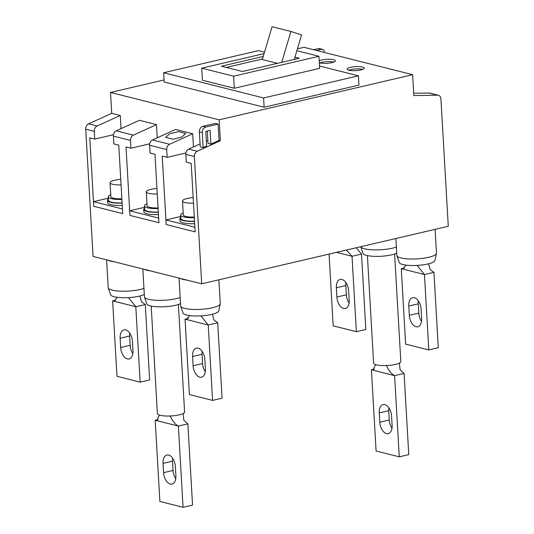 <?xml version="1.0" encoding="UTF-8"?>
<svg xmlns="http://www.w3.org/2000/svg" width="534" height="534" viewBox="0 0 534 534"><rect width="100%" height="100%" fill="white"/><g stroke="black" fill="none" stroke-linecap="round" stroke-linejoin="round"><path stroke-width="0.8" d="M343.609 308.465A10.159 5.887 -103.1 0 0 345.351 308.498A10.159 5.887 -103.1 0 0 349.196 300.155L348.662 290.876A10.159 5.887 -103.1 0 0 340.198 279.429A10.159 5.887 -103.1 0 0 336.347 287.773L336.887 297.051A10.159 5.887 -103.1 0 0 343.609 308.465M329.057 254.104L333.189 325.847L356.372 331.687L352.019 256.28L346.453 250.046M336.507 252.368L352.019 256.28L361.505 254.064L356.231 247.763M361.505 254.064L365.85 329.478L356.372 331.687M345.945 282.646A10.159 5.887 -103.1 0 0 345.832 285.557L346.366 294.841A10.159 5.887 -103.1 0 0 349.082 303.065M436.452 253.423L434.936 260.465A17.916 4.185 176.7 0 1 427.928 263.963A17.916 4.185 176.7 0 1 409.765 265.451A17.916 4.185 176.7 0 1 399.232 262.528L396.916 255.706A19.838 4.632 -3.3 0 0 408.583 258.943A19.838 4.632 -3.3 0 0 428.689 257.295A19.838 4.632 -3.3 0 0 436.452 253.423A19.838 4.632 -3.3 0 0 436.472 253.123L435.103 229.36M416.039 326.728A10.159 5.887 -103.1 0 0 417.782 326.755A10.159 5.887 -103.1 0 0 421.626 318.418L421.092 309.133A10.159 5.887 -103.1 0 0 412.628 297.692A10.159 5.887 -103.1 0 0 408.777 306.029L409.311 315.314A10.159 5.887 -103.1 0 0 416.039 326.728M404.512 267.941L401.274 268.695L405.62 344.11L428.802 349.95L424.45 274.536L417.107 265.411M405.967 265.118L402.963 268.709L401.274 268.695L424.45 274.536L433.935 272.327L430.084 269.47L428.648 263.789M433.935 272.327L438.281 347.741L428.802 349.95M418.376 300.909A10.159 5.887 -103.1 0 0 418.262 303.819L418.796 313.098A10.159 5.887 -103.1 0 0 421.513 321.321M395.888 238.511L396.862 255.406A19.838 4.632 -3.3 0 0 396.916 255.706M396.729 253.163A17.916 4.185 176.7 0 1 391.709 254.831A17.916 4.185 176.7 0 1 373.553 256.32A17.916 4.185 176.7 0 1 363.02 253.396L360.75 246.708A19.838 4.632 -3.3 0 0 372.639 249.825A19.838 4.632 -3.3 0 0 392.477 248.17A19.838 4.632 -3.3 0 0 396.375 247.028M394.613 254.024L400.814 361.531A13.624 3.184 176.7 0 1 395.467 364.402A13.624 3.184 176.7 0 1 381.263 365.51A13.624 3.184 176.7 0 1 373.606 363.1L367.405 255.592M386.516 433.615A10.159 5.887 -103.1 0 0 388.251 433.648A10.159 5.887 -103.1 0 0 392.103 425.304L391.569 416.026A10.159 5.887 -103.1 0 0 383.098 404.578A10.159 5.887 -103.1 0 0 379.253 412.922L379.787 422.2A10.159 5.887 -103.1 0 0 386.516 433.615M374.461 369.074L371.41 369.782L376.096 450.996L399.272 456.844L394.593 375.629C391.335 373.9 388.592 370.469 386.362 365.329M375.616 364.615L373.046 369.815L371.41 369.782L394.593 375.629L404.071 373.413L400.079 369.835L399.392 363.073M404.071 373.413L408.757 454.628L399.272 456.844M388.852 407.802A10.159 5.887 -103.1 0 0 388.739 410.706L389.273 419.991A10.159 5.887 -103.1 0 0 391.989 428.215M144.293 294.488A17.916 4.185 176.7 0 1 139.281 296.163A17.916 4.185 176.7 0 1 121.118 297.645A17.916 4.185 176.7 0 1 110.585 294.721L108.268 287.899A19.838 4.632 -3.3 0 0 119.936 291.137A19.838 4.632 -3.3 0 0 140.042 289.495A19.838 4.632 -3.3 0 0 143.94 288.353M127.392 358.921A10.159 5.887 -103.1 0 0 129.128 358.955A10.159 5.887 -103.1 0 0 132.979 350.611L132.445 341.333A10.159 5.887 -103.1 0 0 123.975 329.885A10.159 5.887 -103.1 0 0 120.13 338.229L120.664 347.507A10.159 5.887 -103.1 0 0 127.392 358.921M115.858 300.135L112.621 300.889L116.973 376.303L140.148 382.15L135.803 306.736L128.46 297.612M117.32 297.318L114.316 300.909L112.621 300.889L135.803 306.736L145.281 304.52L141.437 301.67L140.001 295.99M145.281 304.52L149.633 379.934L140.148 382.15M129.729 333.109A10.159 5.887 -103.1 0 0 129.615 336.013L130.149 345.298A10.159 5.887 -103.1 0 0 132.859 353.521M106.613 259.851L108.208 287.606A19.838 4.632 -3.3 0 0 108.268 287.899M114.376 261.807A19.838 4.632 176.7 0 1 107.968 260.192M180.512 303.619A17.916 4.185 176.7 0 1 175.492 305.294A17.916 4.185 176.7 0 1 157.33 306.776A17.916 4.185 176.7 0 1 146.797 303.853L144.48 297.031A19.838 4.632 -3.3 0 0 156.148 300.268A19.838 4.632 -3.3 0 0 176.253 298.626A19.838 4.632 -3.3 0 0 180.158 297.485M178.389 304.48L184.59 411.988A13.624 3.184 176.7 0 1 179.244 414.858A13.624 3.184 176.7 0 1 165.039 415.966A13.624 3.184 176.7 0 1 157.39 413.556L151.189 306.049M170.293 484.078A10.159 5.887 -103.1 0 0 172.035 484.104A10.159 5.887 -103.1 0 0 175.88 475.767L175.346 466.482A10.159 5.887 -103.1 0 0 166.882 455.035A10.159 5.887 -103.1 0 0 163.037 463.379L163.571 472.663A10.159 5.887 -103.1 0 0 170.293 484.078M158.238 419.53L155.194 420.245L159.88 501.459L183.055 507.3L178.369 426.085C175.112 424.356 172.375 420.925 170.146 415.786M159.392 415.072L156.829 420.271L155.194 420.245L178.369 426.085L187.855 423.869L183.856 420.291L183.169 413.53M187.855 423.869L192.54 505.084L183.055 507.3M172.636 458.259A10.159 5.887 -103.1 0 0 172.515 461.169L173.049 470.447A10.159 5.887 -103.1 0 0 175.766 478.671M142.825 268.976L144.427 296.737A19.838 4.632 -3.3 0 0 144.48 297.031M150.588 270.938A19.838 4.632 176.7 0 1 144.18 269.323M220.228 303.879L218.713 310.921A17.916 4.185 176.7 0 1 211.704 314.419A17.916 4.185 176.7 0 1 193.548 315.908A17.916 4.185 176.7 0 1 183.015 312.984L180.699 306.162A19.838 4.632 -3.3 0 0 192.36 309.4A19.838 4.632 -3.3 0 0 212.472 307.758A19.838 4.632 -3.3 0 0 220.228 303.879A19.838 4.632 -3.3 0 0 220.255 303.579L218.887 279.816M199.823 377.184A10.159 5.887 -103.1 0 0 201.558 377.218A10.159 5.887 -103.1 0 0 205.41 368.874L204.869 359.589A10.159 5.887 -103.1 0 0 196.405 348.148A10.159 5.887 -103.1 0 0 192.56 356.485L193.094 365.77A10.159 5.887 -103.1 0 0 199.823 377.184M188.288 318.397L185.051 319.152L189.403 394.566L212.579 400.407L208.233 324.992L200.891 315.874M189.744 315.574L186.746 319.172L185.051 319.152L208.233 324.992L217.712 322.783L213.867 319.933L212.432 314.246M217.712 322.783L222.064 398.197L212.579 400.407M202.159 351.365A10.159 5.887 -103.1 0 0 202.046 354.276L202.58 363.554A10.159 5.887 -103.1 0 0 205.29 371.784M179.037 278.107L180.639 305.869A19.838 4.632 -3.3 0 0 180.699 306.162M186.807 280.07A19.838 4.632 176.7 0 1 180.399 278.454M157.243 137.785L156.482 124.616L133.36 135.135A4.779 3.731 104.1 0 0 130.49 140.435L113.395 136.123L113.842 143.906L118.768 145.148L122.713 213.6L93.744 206.298L93.477 201.658L122.446 208.961L122.713 213.6L93.744 206.298L89.792 137.845L94.718 139.087L94.271 131.304L85.727 129.148A4.779 3.731 -75.9 0 1 88.597 123.848L97.141 126.004A4.779 3.731 104.1 0 0 94.271 131.304M93.477 201.658L108.322 198.194M122.112 203.12A15.539 3.625 176.7 0 1 107.488 200.343A15.539 3.625 176.7 0 1 108.369 199.035M122.246 205.443A15.539 3.625 176.7 0 1 107.621 202.66L107.488 200.343M121.899 199.416A14.578 3.404 176.7 0 1 108.242 196.806A14.578 3.404 176.7 0 1 110.758 194.71M122.099 202.9A14.578 3.404 176.7 0 1 108.442 200.29L108.242 196.806M121.058 184.884A11.955 2.79 176.7 0 1 110.064 182.735A11.955 2.79 176.7 0 1 114.757 180.218A11.955 2.79 176.7 0 1 120.737 179.337M121.859 198.802A11.955 2.79 176.7 0 1 110.865 196.652L110.064 182.735M193.462 146.917L192.701 133.747L169.572 144.267A4.779 3.731 104.1 0 0 166.701 149.567L149.607 145.255L150.054 153.038L154.98 154.279L158.932 222.731L129.956 215.429L129.689 210.79L158.658 218.092L158.932 222.731L129.956 215.429L126.011 146.977L130.937 148.218L130.49 140.435M129.689 210.79L144.54 207.319M158.324 212.252A15.539 3.625 176.7 0 1 143.706 209.475A15.539 3.625 176.7 0 1 144.587 208.167M158.458 214.575A15.539 3.625 176.7 0 1 143.84 211.791L143.706 209.475M158.111 208.547A14.578 3.404 176.7 0 1 144.46 205.937A14.578 3.404 176.7 0 1 146.97 203.841M158.311 212.031A14.578 3.404 176.7 0 1 144.661 209.415L144.46 205.937M157.27 194.009A11.955 2.79 176.7 0 1 146.283 191.86A11.955 2.79 176.7 0 1 150.968 189.35A11.955 2.79 176.7 0 1 156.956 188.462M158.077 207.933A11.955 2.79 176.7 0 1 147.084 205.784L146.283 191.86M207.305 131.024L208.02 143.366L210.917 144.1L210.122 130.369L205.764 131.384L206.611 146.056L203.14 147.631L200.243 146.903L199.376 131.825A4.779 3.731 -75.9 0 1 202.9 126.298L205.797 127.025L218.126 124.148L219.067 140.395L220.368 140.722L197.24 151.242A4.779 3.731 104.1 0 0 194.369 156.542L185.825 154.386L186.273 162.169L191.199 163.411L195.144 231.863L166.174 224.56L165.907 219.915L194.877 227.224L195.144 231.863L166.174 224.56L162.223 156.108L167.149 157.35L166.701 149.567M165.907 219.915L180.752 216.45M194.543 221.383A15.539 3.625 176.7 0 1 179.918 218.6A15.539 3.625 176.7 0 1 180.799 217.298M194.676 223.706A15.539 3.625 176.7 0 1 180.051 220.922L179.918 218.6M194.329 217.678A14.578 3.404 176.7 0 1 180.672 215.069A14.578 3.404 176.7 0 1 183.182 212.966M194.53 221.156A14.578 3.404 176.7 0 1 180.872 218.546L180.672 215.069M193.488 203.14A11.955 2.79 176.7 0 1 182.494 200.991A11.955 2.79 176.7 0 1 187.18 198.481A11.955 2.79 176.7 0 1 193.168 197.593M194.289 217.064A11.955 2.79 176.7 0 1 183.296 214.915L182.494 200.991M362.793 69.387A8.604 2.009 -3.3 0 0 350.638 69.64A8.604 2.009 -3.3 0 0 348.775 70.194M333.817 62.084A8.604 2.009 -3.3 0 0 321.662 62.331A8.604 2.009 -3.3 0 0 319.806 62.892M350.504 67.317A8.604 2.009 -3.3 0 0 347.127 69.126A8.604 2.009 -3.3 0 0 351.959 70.648A8.604 2.009 -3.3 0 0 360.931 69.947A8.604 2.009 -3.3 0 0 364.308 68.138A8.604 2.009 -3.3 0 0 359.475 66.617A8.604 2.009 -3.3 0 0 350.504 67.317M319.325 62.745A8.604 2.009 -3.3 0 0 331.961 62.645A8.604 2.009 -3.3 0 0 335.339 60.836A8.604 2.009 -3.3 0 0 330.499 59.314A8.604 2.009 -3.3 0 0 321.528 60.015A8.604 2.009 -3.3 0 0 319.212 60.776M181.88 136.978L173.069 139.247L165.66 137.405L169.565 133.874L178.376 131.598L185.785 133.447L181.88 136.978M264.517 52.145L258.476 50.623L163.644 72.757L164.178 82.036L264.13 107.234L358.961 85.106L358.427 75.821L319.512 66.009M163.644 72.757L263.596 97.956L264.13 107.234M263.596 97.956L358.427 75.821M202.426 80.227L234.299 88.264L319.646 68.345L318.952 56.284L233.598 76.195L201.732 68.165L202.426 80.227M264.083 53.614L201.732 68.165M234.299 88.264L233.598 76.195M296.871 50.717L318.952 56.284M263.242 56.444L221.39 66.216L242.396 71.509L299.294 58.233L294.968 57.138M262.494 58.974L226.229 67.438M294.294 59.394L301.563 34.924L290.91 31.446L272.08 26.7L262.321 59.541L277.4 63.339M290.91 31.446L281.738 62.324M203.14 147.631L202.273 132.552L199.376 131.825M205.797 127.025A4.779 3.731 104.1 0 0 202.273 132.552M316.562 50.476L321.368 49.355A3.584 2.797 -75.9 0 1 322.443 49.355A3.584 2.797 -75.9 0 1 324.412 52.172L324.432 52.459M113.395 136.123A4.779 3.731 -75.9 0 1 116.265 130.823L139.394 120.31L156.482 124.616M149.607 145.255A4.779 3.731 -75.9 0 1 152.477 139.955L175.606 129.435L192.701 133.747M413.696 93.276L428.989 93.009A4.779 3.731 -75.9 0 1 429.763 93.096L438.314 95.252A4.779 3.731 104.1 0 0 437.54 95.165L428.989 93.009M297.431 48.828L303.979 47.299L412.622 74.693L413.83 95.573L437.54 95.165M85.727 129.148L93.063 256.433L201.712 283.821L448.273 226.282L440.937 99.004A4.779 3.731 104.1 0 0 438.314 95.252M185.825 154.386A4.779 3.731 -75.9 0 1 188.696 149.086L200.076 143.913M202.9 126.298L215.229 123.421L218.126 124.148M206.318 141.069L207.846 140.375M185.912 152.964L167.149 157.35M149.7 143.84L130.937 148.218M113.482 134.708L94.718 139.087M121.031 128.661L120.27 115.484L97.141 126.004M219.067 140.395L210.917 144.1M313.665 49.742L318.471 48.621A3.584 2.797 -75.9 0 1 319.546 48.627L322.443 49.355M164.058 79.953L110.518 92.449L111.726 113.335L88.597 123.848M111.726 113.335L120.27 115.484M194.369 156.542L201.712 283.821M110.518 92.449L219.167 119.836L412.622 74.693M219.167 119.836L220.368 140.722M346.366 294.841L336.887 297.051M345.832 285.557L336.347 287.773M418.796 313.098L409.311 315.314M418.262 303.819L408.777 306.029M389.273 419.991L379.787 422.2M388.739 410.706L379.253 412.922M130.149 345.298L120.664 347.507M129.615 336.013L120.13 338.229M173.049 470.447L163.571 472.663M172.515 461.169L163.037 463.379M202.58 363.554L193.094 365.77M202.046 354.276L192.56 356.485M116.265 130.823L133.36 135.135M152.477 139.955L169.572 144.267M188.696 149.086L197.24 151.242M321.368 49.355L318.471 48.621"/></g></svg>

